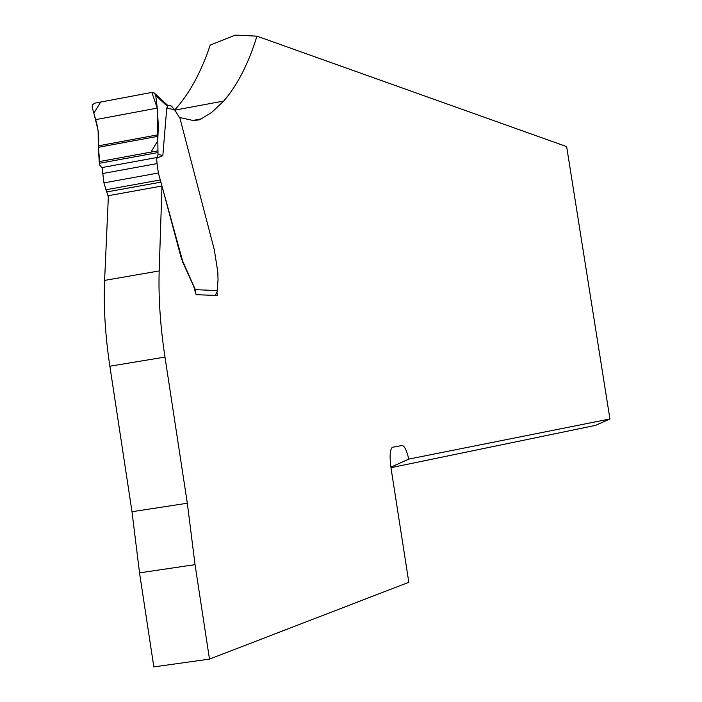 <?xml version="1.0" encoding="UTF-8"?>
<svg xmlns="http://www.w3.org/2000/svg" width="702" height="702" viewBox="0 0 702 702"><rect width="100%" height="100%" fill="white"/><g stroke="black" fill="none" stroke-linecap="round" stroke-linejoin="round"><path stroke-width="1.05" d="M161.978 186.021L108.398 195.682L104.607 280.396C103.484 306.721 105.239 335.328 109.863 366.216L132.002 511.714L139.531 572.867L153.835 666.9L209.486 659.108L195.042 564.645L187.32 503.229L164.97 357.072C160.302 326.035 158.371 297.323 159.178 270.937L161.978 186.021L181.511 259.082L182.555 260.863L158.389 173.008L157.046 163.61L156.625 158.301L162.846 155.475L166.769 107.985L167.734 106.599L167.567 105.265L154.817 93.463M174.728 109.933C189.25 93.989 201.079 72.376 210.205 45.112L235.275 35.1L256.941 36.162L566.646 146.613L609.933 418.962L595.568 425.359L390.961 467.69M209.486 659.108L408.818 582.291L391.032 468.129C389.496 456.669 389.917 449.728 392.304 447.314L402.088 445.507C404.422 445.709 406.651 450.236 408.775 459.099L609.933 418.962M256.941 36.162C248.508 63.557 237.434 85.179 223.727 101.027L211.741 112.364L199.719 119.779L193.392 120.56L179.738 117.541M182.151 260.933L193.638 286.126L196.121 294.7L217.418 295.481L216.971 292.576M408.933 459.055L390.97 467.128L408.775 459.099M195.042 564.645L139.531 572.867M95.726 119.612L157.248 108.108L155.739 95.516L154.379 93.05L151.86 92.41L157.248 108.099L158.336 125.597L157.757 140.83L150.983 152.106L99.658 161.521L98.28 145.919L98.148 130.686L93.857 113.145L100.711 102.044L151.86 92.41L94.568 103.203L92.471 104.756L92.129 107.073L96.797 123.684L98.262 131.73L98.78 139.259L98.245 147.323L99.377 163.303L99.781 165.119L102.211 168.243L103.922 182.897L108.345 196.911M169.875 105.686L171.411 106.063L174.71 109.898L179.966 118.313L214.303 249.754L217.804 271.972L218.032 279.87L217.05 292.234L215.093 295.393M195.472 291.707L195.34 289.654L182.555 260.863M157.248 108.108L158.029 154.449L156.625 158.301M162.846 155.475L158.029 154.449M155.739 95.516L167.734 106.599M104.607 280.396L159.178 270.937M201.93 118.787L192.752 120.49M109.863 366.216L164.97 357.072M132.002 511.714L187.32 503.229M174.71 109.898L166.769 107.985M195.34 289.654L217.111 290.575M106.607 191.962L161.021 182.125M105.8 189.812L160.231 179.958M103.922 182.897L158.389 173.008M102.597 173.543L157.046 163.61M101.72 167.602L156.915 157.511M99.377 163.303L157.862 152.58M99.131 161.618L157.783 150.86M98.245 147.323L157.748 136.337M98.298 145.832L157.818 134.837M174.842 110.153L223.727 101.027M171.411 106.063L167.357 105.063"/></g></svg>
